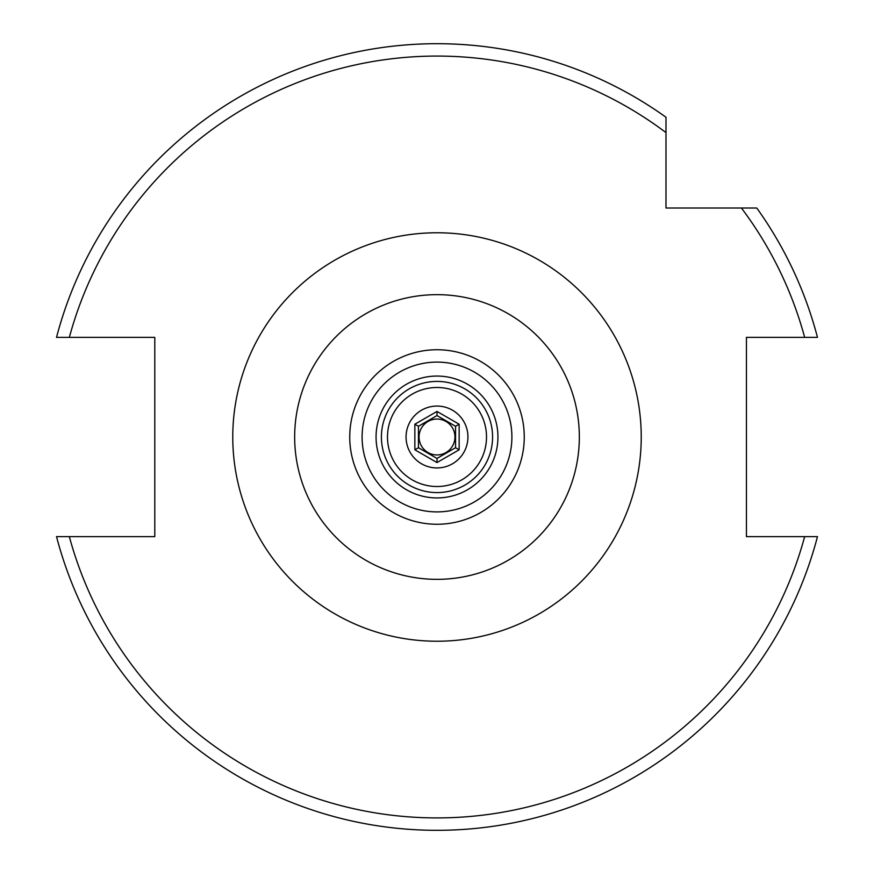 <?xml version="1.0" encoding="UTF-8"?>
<svg xmlns="http://www.w3.org/2000/svg" width="874" height="874" viewBox="0 0 874 874"><rect width="100%" height="100%" fill="white"/><g stroke="black" fill="none" stroke-linecap="round" stroke-linejoin="round"><path stroke-width="1.31" d="M387.488 437A49.512 49.512 0 0 1 437 387.488A49.512 49.512 0 0 1 486.512 437A49.512 49.512 0 0 1 437 486.512A49.512 49.512 0 0 1 387.488 437M406.06 437A30.94 30.94 0 0 1 437 406.06A30.94 30.94 0 0 1 467.94 437A30.94 30.94 0 0 1 437 467.94A30.94 30.94 0 0 1 406.06 437A30.94 30.94 0 0 0 437 467.94A30.94 30.94 0 0 0 467.94 437A30.94 30.94 0 0 0 437 406.06A30.94 30.94 0 0 0 406.06 437M579.342 437A142.342 142.342 0 0 1 437 579.342A142.342 142.342 0 0 1 294.658 437A142.342 142.342 0 0 1 437 294.658A142.342 142.342 0 0 1 579.342 437M816.819 536.636L817.474 536.636A393.3 393.3 0 0 1 56.526 536.636L154.785 536.636L154.785 337.364L56.526 337.364A393.3 393.3 0 0 1 665.988 117.236L665.988 208.012L756.764 208.012A393.3 393.3 0 0 1 817.474 337.364L804.659 337.364L817.474 337.364A393.3 393.3 0 0 0 756.764 208.012M437 43.7A393.3 393.3 0 0 1 665.988 117.236L665.988 132.586A380.922 380.922 0 0 0 69.341 337.364L56.526 337.364M817.474 536.636L804.659 536.636A380.922 380.922 0 0 1 69.341 536.636L56.526 536.636A393.3 393.3 0 0 0 817.474 536.636L746.44 536.636L746.44 337.364L804.659 337.364A380.922 380.922 0 0 0 741.414 208.012M454.95 437A17.95 17.95 0 0 0 437 419.05A17.95 17.95 0 0 0 419.05 437A17.95 17.95 0 0 0 437 454.95A17.95 17.95 0 0 0 454.95 437M437 411.436L459.145 424.218L459.145 449.782L437 462.565L414.855 449.782L414.855 424.218L437 411.436L437 415.565L418.438 426.283L418.438 447.717L437 458.435L455.562 447.717L455.562 426.283L437 415.565M418.438 447.717L414.855 449.782M414.855 424.218L418.438 426.283M437 458.435L437 462.565M459.145 424.218L455.562 426.283M455.562 447.717L459.145 449.782M492.586 437A55.586 55.586 0 0 1 437 492.586A55.586 55.586 0 0 1 381.414 437A55.586 55.586 0 0 1 437 381.414A55.586 55.586 0 0 1 492.586 437M497.94 437A60.94 60.94 0 0 1 437 497.94A60.94 60.94 0 0 1 376.06 437A60.94 60.94 0 0 1 437 376.06A60.94 60.94 0 0 1 497.94 437M232.768 437A204.232 204.232 0 0 1 437 232.768A204.232 204.232 0 0 1 641.232 437A204.232 204.232 0 0 1 437 641.232A204.232 204.232 0 0 1 232.768 437M524.258 437A87.258 87.258 0 0 1 437 524.258A87.258 87.258 0 0 1 349.742 437A87.258 87.258 0 0 1 437 349.742A87.258 87.258 0 0 1 524.258 437M511.902 437A74.902 74.902 0 0 1 437 511.902A74.902 74.902 0 0 1 362.098 437A74.902 74.902 0 0 1 437 362.098A74.902 74.902 0 0 1 511.902 437"/></g></svg>
